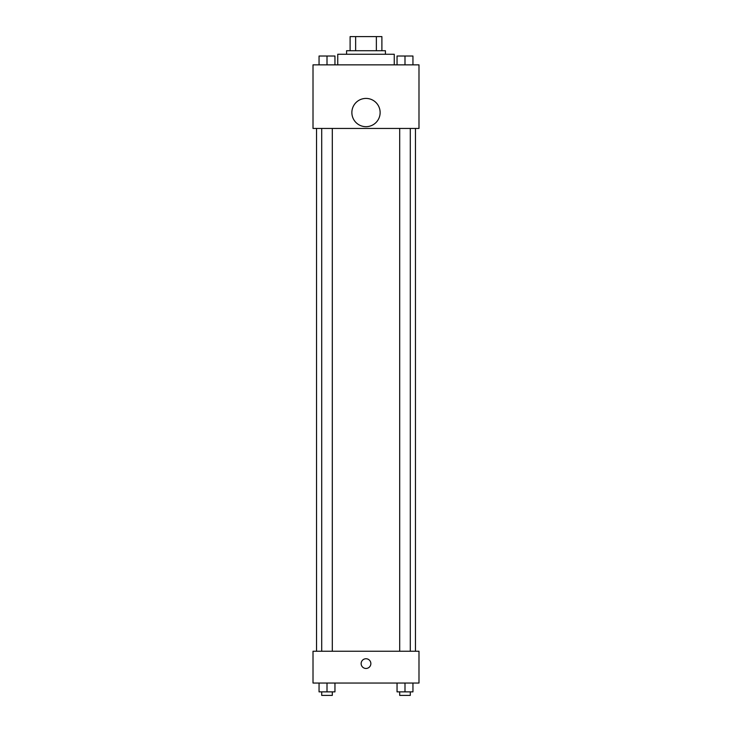 <?xml version="1.0" encoding="UTF-8"?>
<svg xmlns="http://www.w3.org/2000/svg" width="732" height="732" viewBox="0 0 732 732"><rect width="100%" height="100%" fill="white"/><g stroke="black" fill="none" stroke-linecap="round" stroke-linejoin="round"><path stroke-width="1.1" d="M355.633 50.728L355.633 36.6L350.106 36.6L350.106 50.728L350.106 36.6M355.633 36.6L381.894 36.6L381.894 50.728M376.367 50.728L376.367 36.6M346.575 54.26L346.575 50.728L385.425 50.728L385.425 54.26M394.255 64.855L394.255 54.26L337.745 54.26L337.745 64.855M313.012 64.855L418.988 64.855L418.988 128.448L313.012 128.448L313.012 64.855M366 126.682A14.128 14.128 0 0 1 353.766 105.481A14.128 14.128 0 0 1 378.234 105.481A14.128 14.128 0 0 1 366 126.682M313.012 651.242L418.988 651.242L418.988 683.038L313.012 683.038L313.012 651.242M366 668.462A4.859 4.859 0 0 1 361.791 661.179A4.859 4.859 0 0 1 370.209 661.179A4.859 4.859 0 0 1 366 668.462M397.046 683.038L397.046 691.868L412.949 691.868L412.949 683.038L412.949 691.868M404.997 691.868L404.997 683.038M410.295 691.868L410.295 695.4L399.699 695.4L399.699 691.868M319.051 683.038L319.051 691.868L334.954 691.868L334.954 683.038L334.954 691.868M327.003 691.868L327.003 683.038M332.301 691.868L332.301 695.4L321.705 695.4L321.705 691.868M397.046 64.855L397.046 56.025L412.949 56.025L412.949 64.855L412.949 56.025M404.997 64.855L404.997 56.025M410.295 56.025L399.699 56.025M319.051 64.855L319.051 56.025L334.954 56.025L334.954 64.855L334.954 56.025M327.003 64.855L327.003 56.025M332.301 56.025L321.705 56.025M415.456 651.242L415.456 128.448M316.544 651.242L316.544 128.448M399.699 128.448L399.699 651.242M410.295 128.448L410.295 651.242M332.301 651.242L332.301 128.448M321.705 651.242L321.705 128.448"/></g></svg>
